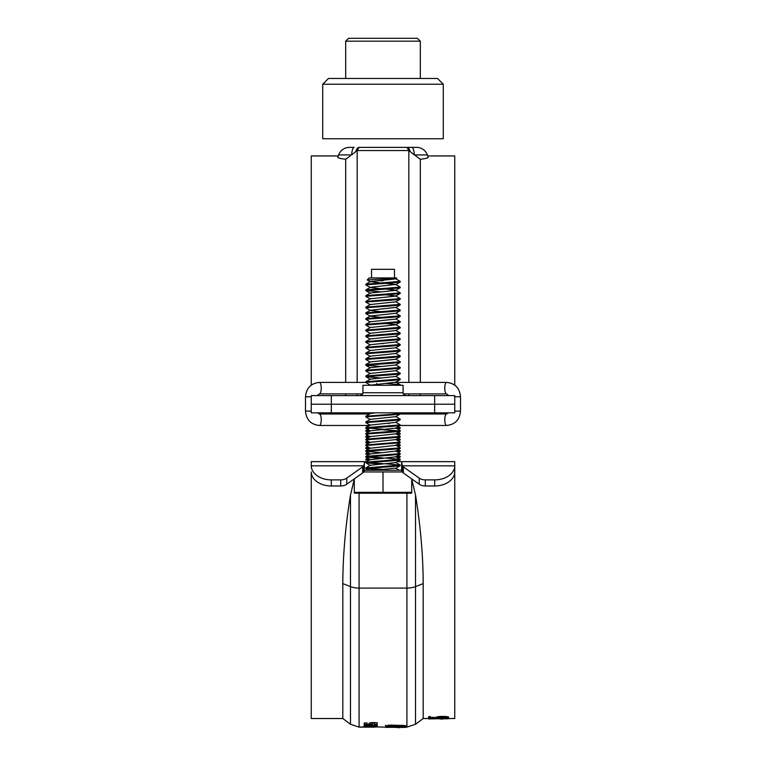 <?xml version="1.0" encoding="UTF-8"?>
<svg xmlns="http://www.w3.org/2000/svg" width="766" height="766" viewBox="0 0 766 766"><rect width="100%" height="100%" fill="white"/><g stroke="black" fill="none" stroke-linecap="round" stroke-linejoin="round"><path stroke-width="1.15" d="M350.234 155.948L345.686 159.251C340.363 158.619 337.729 157.959 337.777 157.269L338.629 154.924L338.256 155.948L311.245 155.948L311.245 385.135M345.686 382.406L345.686 159.251L348.147 157.49M354.198 147.369L349.42 147.369A11.48 11.48 0 0 0 338.629 154.924A11.48 11.48 0 0 1 349.42 147.369L354.198 147.369A11.48 2.786 90 0 0 351.584 154.924L338.629 154.924M359.024 147.369A11.48 4.213 90 0 0 355.73 151.687L351.584 154.924M359.043 147.369L406.957 147.369L359.043 147.369L357.167 150.548L357.167 382.406M406.957 147.369L408.833 150.548L357.167 150.548L355.73 151.687M454.755 385.135L454.755 155.948L427.744 155.948L427.371 154.924A11.48 11.48 0 0 0 416.58 147.369L406.976 147.369A11.48 4.213 90 0 1 410.27 151.687L414.416 154.924L408.833 150.548L408.833 382.406M416.58 147.369L411.802 147.369A11.48 2.786 90 0 1 414.416 154.924L420.314 159.251L420.314 382.406M434.667 412.836L434.667 404.218L454.755 404.218L454.755 412.836L311.245 412.836L311.245 404.218L331.333 404.218L331.333 412.836M434.667 395.61L434.667 404.218L331.333 404.218L331.333 395.61L454.755 395.61L454.755 404.218M427.811 157.748L428.223 157.269L427.371 154.924L414.416 154.924M428.223 157.269C428.271 157.959 425.637 158.619 420.314 159.251M420.314 393.887L420.314 395.61M408.833 393.887L408.833 395.61M357.167 393.887L357.167 395.61M345.686 393.887L345.686 395.61M345.686 41.172L348.559 38.3L417.441 38.3L420.314 41.172L345.686 41.172L345.686 78.486M420.314 78.486L420.314 41.172M328.461 78.486L437.539 78.486L443.275 84.222L322.725 84.222L328.461 78.486M322.725 84.222L322.725 138.761L443.275 138.761L443.275 84.222M364.176 726.972L360.499 726.972L364.176 726.972M359.082 493.199L359.082 727.125L375.196 727.116L375.196 726.551M433.68 718.269L438.966 718.154L438.966 718.728L430.281 718.709L438.966 718.728L438.43 717.943M425.312 479.889L434.667 479.889A20.088 14.209 0 0 0 454.755 465.833L402.274 465.833L402.274 471.923A5.745 4.06 180 0 0 403.337 472.967L419.222 484.198A8.608 6.09 180 0 0 425.312 485.979L425.312 479.889A8.608 6.09 180 0 1 419.222 478.108L403.337 466.877A5.745 4.06 180 0 1 402.274 465.833L401.652 461.63L397.315 461.63M366.703 461.63L364.348 461.63L364.348 471.023L363.726 471.923A5.745 4.06 180 0 1 362.663 472.967L346.778 484.198A8.608 6.09 180 0 1 340.688 485.979L340.688 479.889L331.333 479.889L331.333 485.979L340.688 485.979M425.312 485.979L434.667 485.979L434.667 479.889M401.652 461.63L454.755 461.63L454.755 471.923A20.088 14.209 180 0 1 434.667 485.979M454.755 465.623L454.755 471.923M402.274 471.923L401.652 471.023L401.652 463.583M331.333 485.979A20.088 14.209 180 0 1 311.245 471.923L311.245 718.518L342.814 718.518L350.474 724.253L350.474 495.085L354.294 479.085M311.245 465.623L311.245 461.63L364.348 461.63M363.726 471.923L363.726 465.833L311.245 465.833A20.088 14.209 0 0 0 331.333 479.889M364.348 463.583L363.726 465.833A5.745 4.06 180 0 1 362.663 466.877L346.778 478.108A8.608 6.09 180 0 1 340.688 479.889M446.702 718.518L454.755 718.518L454.755 471.837M350.474 495.085C345.456 526.137 342.9 555.637 342.814 583.615L342.814 718.518M405.693 726.216L403.893 726.628L398.282 725.871L394.844 726.494L390.469 725.871L385.7 726.628L388.688 725.689L405.693 726.216L405.693 725.641L404.793 726.101M405.415 726.608L405.415 726.044M403.787 726.608L403.787 726.034M403.787 726.168L403.787 725.593L405.693 725.661L401.987 725.325L395.524 725.766M398.282 725.871L398.282 725.297M393.772 726.436L393.772 725.862M386.926 726.924L387.232 726.034M390.469 725.651L390.469 725.076L405.281 725.574M393.896 725.814L393.896 725.239M402.6 727.049L385.595 727.327L403.787 726.522M405.271 726.637L405.693 727.327L405.693 726.743M399.143 726.963L398.521 727.537L398.263 726.963M398.397 727.537L398.397 726.963L398.397 727.537M385.595 727.327L385.595 726.752L388.075 726.494L402.6 726.474M386.974 727.125L386.849 726.561M402.6 726.599L400.867 727.02M400.867 727.145L395.649 727.327L400.867 727.145M400.867 726.57L399.143 726.57L399.143 727.145M401.279 726.57L401.279 727.145M399.143 726.57L395.649 726.752L399.172 726.886M398.263 726.886L398.263 727.461L398.263 726.886M395.649 726.752L395.649 727.327M388.075 726.637L387.232 726.752L388.075 726.848M391.981 726.877L394.011 726.752L390.497 726.57M390.612 726.57L390.612 727.145L387.232 727.327L394.021 727.346L390.612 727.145M392.498 726.608L392.498 727.173M388.075 727.068L388.075 726.494M390.497 727.02L390.497 726.446L392.163 726.465M389.233 727.164L392.048 727.164M387.232 726.589L388.075 726.589M392.048 726.589L393.743 726.685M393.81 727.384L405.338 727.422M396.845 727.528L396.845 726.963M403.787 726.781L403.787 727.26M399.143 726.896L398.148 726.896M398.598 727.47L398.598 726.896M400.283 727.47L400.283 726.896L401.422 726.896M395.371 727.336L395.371 726.762M394.691 727.039L394.691 726.465M385.595 727.087L387.232 727.461M403.787 727.346L401.422 727.47M395.524 725.756L393.896 725.795M404.572 726.13L404.572 725.555M385.595 725.201L385.604 726.044L390.469 725.076M387.232 725.68L385.595 725.766M367.029 724.703L367.029 722.874L364.176 723.056L364.176 724.847L372.333 723.937M369.921 724.377L369.921 724.952L372.333 724.502L372.333 723.209L374.373 723.085L374.373 724.751L377.236 724.607L377.236 722.74L371.491 722.597L369.068 723.181L369.068 724.483L367.029 724.588M372.333 723.209L372.333 722.644L374.373 722.52L374.373 723.085M374.373 724.176L376.719 724.291M364.176 724.282L367.029 724.502M364.176 725.795L377.236 724.837L364.176 725.795M377.236 724.263L374.373 724.397M369.921 724.952L364.176 724.847L364.176 725.392M372.41 725.421L372.41 725.996L364.176 726.867L377.236 726.628L377.236 726.063M368.992 726.034L368.992 726.599L377.236 725.488L364.176 725.957L372.41 725.996M364.176 726.292L364.176 726.867M372.41 725.775L374.459 725.593M368.992 726.599L377.236 726.628M375.196 726.34L375.196 726.915L377.236 726.867L364.176 727.02L371.022 727.125M375.196 726.915L385.595 727.125M372.333 726.982L367.393 727.058L372.333 727.106L372.333 726.407M367.393 727.058L367.393 726.484M369.068 724.377L369.068 724.952M390.469 725.297L387.232 725.613L388.793 725.105M393.81 726.81L394.48 726.886M401.729 726.953L400.235 726.963M395.649 726.924L392.498 726.953M390.612 726.963L389.798 726.963M388.075 726.934L386.849 726.905M394.844 725.919L393.896 725.881M386.61 726.101L385.595 726.034M411.706 479.085L415.526 495.085L415.526 724.253L406.918 727.125L406.918 493.199M342.814 583.615L350.474 586.603A14.353 7.468 -0 0 0 359.082 588.097L406.918 588.097A14.353 7.468 0 0 0 415.526 586.603L423.186 583.615C423.129 555.992 420.582 526.481 415.526 495.085M423.186 583.615L423.186 718.518L415.526 724.253M444.481 716.976L448.388 717.349L447.851 718.029L443.332 717.215L437.74 718.029L428.701 717.972L428.682 717.196L429.381 717.091L430.281 717.857L436.802 717.857L439.895 717.014L444.481 716.976L444.481 716.411L448.388 716.784L448.474 717.397M438.43 717.962L438.43 717.397M428.654 717.962L428.682 716.631L429.985 716.545L430.281 717.235M428.682 717.196L428.682 716.631M436.802 717.522L430.281 717.282M431.335 718.431L448.483 718.767L428.95 718.786L431.335 718.431L431.335 717.857M432.895 718.92L432.895 718.345M435.375 718.345L435.318 718.92L435.318 718.345L433.68 718.345M434.427 718.92L434.427 718.345L434.427 718.92M440.603 718.527L440.603 717.953L446.702 718.211L446.702 718.786M445.429 718.69L438.966 718.192M440.967 719.054L441.858 719.044M442.499 719.054L440.881 719.092M440.9 719.054L440.9 718.479L440.871 719.054M428.654 718.901L429.391 718.355M448.139 718.767L447.459 718.661M434.427 718.805L432.895 718.824M429.391 718.929L432.005 718.91M439.617 718.843L446.626 718.776M447.459 718.087L445.429 718.115M447.622 718.661L447.622 718.087L447.622 718.661M436.859 716.871L437.07 717.56M436.448 717.397L437.673 717.273M444.787 716.449L437.53 716.679M430.186 716.603L428.654 716.986M433.68 718.326L435.375 718.307M438.966 718.278L439.617 718.278M446.626 718.202L448.742 718.144M438.43 717.819L446.702 718.211M440.603 718.154L438.966 718.297M428.654 718.709L429.084 718.02M444.481 716.411L439.895 716.449L436.802 717.282M444.481 716.65L438.43 716.966M433.68 718.393L433.68 717.819M437.108 718.259L437.108 718.834L437.108 718.259M435.375 718.269L435.375 718.843L435.375 718.269M397.918 727.662L398.808 727.662M399.45 727.671L397.832 727.7M403.088 392.738L362.912 392.738L362.912 385.279L403.088 385.279L403.088 392.738C402.495 393.408 403.452 394.356 405.961 395.61M311.245 404.218L311.245 395.61L331.333 395.61M365.775 425.465L367.699 426.614M368.733 430.08L365.775 430.626L367.699 432.35M369.585 430.578L365.775 431.201M368.733 435.825L365.775 436.371L365.842 437.013L368.733 437.491M366.665 436.658L369.585 436.993M369.585 436.314L365.775 436.946M368.733 441.561L365.775 442.106L365.842 442.758L368.733 443.227M369.585 442.059L365.775 442.681M368.733 447.306L365.775 447.851L365.842 448.503L368.733 448.972M369.585 447.804L365.775 448.426M368.733 453.041L365.775 453.587L367.699 455.31M369.585 453.539L365.775 454.161M368.733 458.786L365.775 459.332L367.699 461.055M369.585 459.284L365.775 459.906M398.301 426.614L400.225 427.763L396.415 428.385M400.225 427.763L400.158 428.405L397.267 428.883M397.267 431.746L400.225 433.499L396.415 434.121M400.225 433.499L400.158 434.15L397.267 434.619M398.301 438.095L400.225 439.244L396.415 439.866M400.225 439.244L400.158 439.885L397.267 440.364M398.301 443.83L400.225 444.979L396.415 445.601M400.225 444.979L400.158 445.63L397.267 446.099M397.267 448.972L400.225 450.724L396.415 451.346M400.225 450.724L400.158 451.365L397.267 451.844M398.301 455.31L400.225 456.459L396.415 457.082M400.225 456.459L400.158 457.111L397.267 457.58M355.079 493.199L410.921 493.199L411.706 493.065L411.706 492.318L354.294 492.318L354.294 493.065L355.079 493.199M364.348 470.238L401.652 470.238M395.658 278.69L400.225 281.371L365.842 284.176L365.842 284.895L370.342 287.509L380.798 288.677M400.225 281.371L400.158 282.022L391.608 282.903L365.775 284.818M385.202 283.267L395.658 284.435L400.225 287.116L365.842 289.912L365.842 290.63L380.798 291.875M400.225 287.116L400.158 287.767L391.608 288.648L365.775 290.563M385.202 289.002L395.658 290.17L400.225 292.861L365.842 295.657L365.842 296.375L370.342 298.989M400.225 292.861L400.158 293.502L391.608 294.383L365.775 296.298M385.202 294.747L395.658 295.915L400.225 298.596L365.842 301.392L365.842 302.11L370.342 304.724M400.225 298.596L400.158 299.247L391.608 300.128L365.775 302.043M395.658 301.651L400.225 304.341L365.842 307.137L365.842 307.855L370.342 310.469L380.798 311.638M400.225 304.341L400.158 304.983L391.608 305.864L365.775 307.779M365.842 312.873L370.342 310.259L395.658 307.396L400.225 310.077L365.842 312.873L365.842 313.6L370.342 316.205L380.798 317.373M400.225 310.077L400.158 310.728L391.608 311.609L365.775 313.524M395.658 313.131L400.225 315.822L365.842 318.618L365.842 319.336L370.342 321.95M400.225 315.822L400.158 316.463L391.608 317.354L365.775 319.259M395.658 318.876L400.225 321.557L365.842 324.353L365.842 325.081L370.342 327.685M400.225 321.557L400.158 322.208L391.608 323.089L365.775 325.004M385.202 323.444L395.658 324.612L400.225 327.302L365.842 330.098L365.842 330.816L370.342 333.43M400.225 327.302L400.158 327.944L391.608 328.834L365.775 330.74M395.658 330.357L400.225 333.038L365.842 335.834L365.842 336.561L370.342 339.166M400.225 333.038L400.158 333.689L391.608 334.57L365.775 336.485M395.658 336.092L400.225 338.783L365.842 341.579L365.842 342.297L370.342 344.911M400.225 338.783L400.158 339.424L391.608 340.315L365.775 342.22M395.658 341.837L400.225 344.518L365.842 347.314L365.842 348.042L370.342 350.646M400.225 344.518L400.158 345.169L391.608 346.05L365.775 347.965M395.658 347.572L400.225 350.263L365.842 353.059L365.842 353.777L370.342 356.391M400.225 350.263L400.158 350.905L391.608 351.795L365.775 353.71M395.658 353.317L400.225 355.999L365.842 358.794L365.842 359.522L370.342 362.127M400.225 355.999L400.158 356.65L391.608 357.53L365.775 359.445M395.658 359.053L400.225 361.744L365.842 364.539L365.842 365.258L380.798 366.502M400.225 361.744L400.158 362.395L391.608 363.275L365.775 365.19M395.658 364.798L400.225 367.479L365.842 370.275L365.842 371.003L370.342 373.616M400.225 367.479L400.158 368.13L391.608 369.011L365.775 370.926M395.658 370.543L400.225 373.224L365.842 376.02L365.842 376.738L380.798 377.983M400.225 373.224L400.158 373.875L391.608 374.756L365.775 376.671M395.658 376.278L400.225 378.959L365.842 381.765L365.842 382.483L370.342 385.097M400.225 378.959L400.158 379.61L391.608 380.491L365.775 382.406L319.403 382.406A5.745 1.838 90 0 1 321.241 388.151A5.745 1.838 90 0 1 319.403 393.887L317.191 395.61M385.202 383.393L400.158 384.628L396.98 385.279M399.297 412.836L400.225 413.41L391.608 414.368L365.842 416.206L365.842 416.924L370.342 419.538M400.225 413.41L400.158 414.052L391.608 414.942L365.775 416.848M395.658 416.465L400.225 419.146L365.842 421.942L365.842 422.669L370.342 425.274M400.225 419.146L400.158 419.797L391.608 420.678L365.775 422.593M395.658 422.2L400.225 424.891L365.842 427.687L365.842 428.405L370.342 431.019M400.225 424.891L400.158 425.532L391.608 426.423L365.775 428.328M395.658 427.945L400.225 430.626L365.842 433.422L365.842 434.15L370.342 436.754M383 429.764L399.335 430.913M400.225 430.626L400.158 431.277L391.608 432.158L365.775 434.073M395.658 433.68L400.225 436.371L365.842 439.167L365.842 439.885L370.342 442.499M400.225 436.371L400.158 437.013L391.608 437.903L365.775 439.818M395.658 439.425L400.225 442.106L365.775 444.979L365.842 445.63L370.342 448.234L395.658 445.372L400.158 442.758L365.775 445.553M400.225 442.106L400.158 442.758M395.658 445.161L400.225 447.851L365.842 450.647L365.842 451.365L380.798 452.61M400.225 447.851L400.158 448.503L391.608 449.383L365.775 451.298M395.658 450.906L400.225 453.587L365.842 456.383L365.842 457.111L380.798 458.346M400.225 453.587L400.158 454.238L391.608 455.119L365.775 457.034M385.202 458.02L400.225 459.332L365.775 462.204L365.842 462.846L380.798 464.091M400.225 459.332L400.158 459.983L391.608 460.864L365.775 462.779M385.202 463.756L400.225 465.067L365.775 467.94L365.842 468.591L380.798 469.826M400.225 465.067L400.158 465.718L391.608 466.599L365.775 468.514M380.798 343.541L383 343.656M366.665 428.041L383 429.19M366.665 456.747L383 457.896M366.665 462.492L383 463.641M366.665 468.227L383 469.376M396.166 277.934C398.109 278.297 393.714 278.661 383 279.006L367.23 279.916L369.222 277.934L396.778 277.934L395.658 278.891L370.342 281.562L380.798 282.932M367.23 279.916L370.342 281.764M377.619 280.634L383 280.825M371.52 277.934L371.52 269.316L394.48 269.316L394.48 277.934M363.697 471.961L383 471.961L383 492.318M411.706 478.874L411.706 492.318M383 471.961L402.303 471.961M354.294 478.874L354.294 492.318M395.658 284.435L370.342 287.298L365.842 289.912M400.158 287.767L395.658 290.371L370.342 293.043L365.842 295.657M400.158 293.502L395.658 296.116L370.342 298.778L365.842 301.392M400.158 299.247L395.658 301.852L370.342 304.523L365.842 307.137M400.158 310.728L395.658 313.332L370.342 316.004L365.842 318.618M400.158 316.463L395.658 319.077L370.342 321.749L365.842 324.353M400.158 322.208L395.658 324.822L370.342 327.484L365.842 330.098M400.158 327.944L395.658 330.558L370.342 333.229L365.842 335.834M400.158 333.689L395.658 336.303L370.342 338.965L365.842 341.579M400.158 339.424L395.658 342.038L370.342 344.71L365.842 347.314M400.158 345.169L395.658 347.783L370.342 350.445L365.842 353.059M400.158 350.905L395.658 353.519L370.342 356.19L365.842 358.794M400.158 356.65L395.658 359.264L370.342 361.925L365.842 364.539M400.158 362.395L395.658 364.999L370.342 367.67L365.842 370.275M400.158 368.13L395.658 370.744L370.342 373.406L365.842 376.02M400.158 373.875L395.658 376.479L370.342 379.151L365.842 381.765M400.158 379.61L395.658 382.224L369.672 385.279M375.436 412.836L370.342 413.592L365.842 416.206M400.158 414.052L395.658 416.666L370.342 419.337L365.842 421.942M400.158 419.797L395.658 422.411L370.342 425.073L365.842 427.687M400.158 425.532L395.658 428.146L370.342 430.818L365.842 433.422M400.158 431.277L395.658 433.891L370.342 436.553L365.842 439.167M400.158 437.013L395.658 439.627L370.342 442.298L365.842 444.902M400.158 448.503L395.658 451.107L370.342 453.979L365.842 451.365M400.158 454.238L395.658 456.852L370.342 459.724L365.842 457.111M400.158 459.983L395.658 462.587L370.342 465.259L365.842 467.873M395.658 468.131L375.436 470.238M403.337 472.967L403.337 466.877M419.222 484.198L419.222 478.108M346.778 484.198L346.778 478.108M362.663 472.967L362.663 466.877M311.245 475.207L311.839 475.207M454.161 475.207L454.755 475.207M389.051 423.79A5.745 1.838 -90 0 1 388.908 423.301M319.403 382.406C310.929 383.287 306.295 388.075 305.5 396.759L305.5 411.112L311.245 411.112M369.672 425.465L319.403 425.465A5.745 1.838 -90 0 0 321.241 419.72A5.745 1.838 -90 0 0 319.403 413.985L317.478 412.836M305.5 396.759L311.245 396.759M376.728 383.498A5.745 1.838 90 0 1 376.929 384.015M454.755 411.112L460.5 411.112L460.5 396.759L454.755 396.759M460.5 396.759C459.705 388.075 455.071 383.287 446.597 382.406A5.745 1.838 90 0 0 444.759 388.151A5.745 1.838 90 0 0 446.597 393.887L448.809 395.61M460.5 411.112C459.705 419.797 455.071 424.584 446.597 425.465C445.486 425.12 444.874 423.205 444.759 419.72C444.874 416.235 445.486 414.329 446.597 413.985L448.522 412.836M359.082 727.125L350.474 724.253M394.136 727.125L395.084 727.125M405.693 727.125L406.918 727.125M423.186 718.518L428.654 718.518M362.912 392.738C363.505 393.408 362.548 394.356 360.039 395.61M426.049 412.836L426.049 413.985M339.951 412.836L339.951 413.985M365.842 430.559L368.733 428.883M365.842 436.294L367.699 435.222M365.842 442.039L367.699 440.957M365.842 447.775L367.699 446.702M365.842 453.52L367.699 452.438M365.842 459.255L367.699 458.183M369.585 457.082L370.342 456.651M399.297 461.63L398.301 461.055M398.301 429.477L400.158 428.405M398.301 435.222L400.158 434.15M367.699 438.095L365.842 437.013M398.301 440.957L400.158 439.885M367.699 443.83L365.842 442.758M398.301 446.702L400.158 445.63M370.17 451.011L369.585 450.667M368.733 450.178L365.842 448.503M398.301 452.438L400.158 451.365M398.301 458.183L400.158 457.111M400.225 384.704L400.225 385.279M365.842 284.176L370.342 281.562M400.158 384.628L395.658 382.023M365.842 450.647L370.342 448.033M365.842 456.383L370.342 453.778M400.158 459.255L395.658 456.651M365.842 462.128L370.342 459.514M400.158 465L395.658 462.386M399.297 470.238L395.83 468.227M395.658 284.636L400.158 282.022M370.342 293.244L365.842 290.63M395.658 307.597L400.158 304.983M370.342 367.871L365.842 365.258M370.342 379.352L365.842 376.738M370.17 413.697L368.685 412.836M370.342 465.46L365.842 462.846M395.658 468.332L400.158 465.718M368.685 470.238L365.842 468.591M400.225 425.465L446.597 425.465M362.672 393.887L319.403 393.887M446.597 393.887L403.328 393.887M446.597 382.406L395.093 382.406M319.403 425.465C310.929 424.584 306.295 419.797 305.5 411.112M319.403 413.985L369.672 413.985M400.225 413.985L446.597 413.985"/></g></svg>
